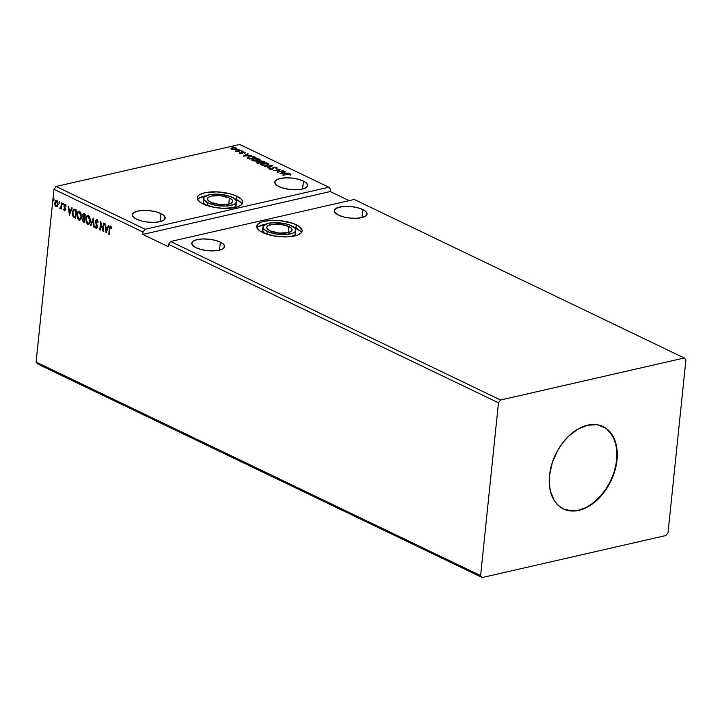<?xml version="1.0" encoding="UTF-8"?>
<svg xmlns="http://www.w3.org/2000/svg" width="722" height="722" viewBox="0 0 722 722"><rect width="100%" height="100%" fill="white"/><g stroke="black" fill="none" stroke-linecap="round" stroke-linejoin="round"><path stroke-width="1.08" d="M229.397 197.963L228.757 204.118L229.397 197.963L220.652 195.707L211.537 196.032L208.604 197.16L207.394 198.74L208.116 200.526L210.653 202.25A12.698 4.44 -174.1 0 1 207.394 198.803A12.698 4.44 -174.1 0 1 215.688 195.527A12.698 4.44 -174.1 0 1 229.397 197.963A12.698 4.44 -174.1 0 1 232.655 201.411A12.698 4.44 -174.1 0 1 224.352 204.687A12.698 4.44 -174.1 0 1 210.653 202.25L219.398 204.506L228.504 204.182L231.446 203.053L232.646 201.474L231.924 199.687L229.397 197.963M288.773 226.482L288.141 232.646L288.773 226.482L280.037 224.235L272.916 224.217L267.979 225.688L266.779 227.268L266.896 228.152L270.037 230.778A12.698 4.44 -174.1 0 1 266.77 227.322A12.698 4.44 -174.1 0 1 275.073 224.046A12.698 4.44 -174.1 0 1 288.773 226.482A12.698 4.44 -174.1 0 1 292.04 229.939A12.698 4.44 -174.1 0 1 283.737 233.215A12.698 4.44 -174.1 0 1 270.037 230.778L278.773 233.025L287.888 232.71L290.831 231.572L292.031 229.993L291.309 228.206L288.773 226.482M267.221 231.419L266.932 234.217L267.221 231.419A16.507 5.767 -174.1 0 1 262.979 226.934A16.507 5.767 -174.1 0 1 273.773 222.674A16.507 5.767 -174.1 0 1 291.589 225.842A16.507 5.767 -174.1 0 1 295.83 230.327A16.507 5.767 -174.1 0 1 285.037 234.587A16.507 5.767 -174.1 0 1 267.221 231.419L263.927 229.181L262.988 226.852L263.467 225.778L268.376 223.333L273.882 222.674L283.412 223.369L289.206 224.867L294.883 228.08L295.821 230.408L295.343 231.491L292.6 233.278L284.928 234.596L275.398 233.892L267.221 231.419M292.933 236.311A16.507 5.767 5.9 0 0 295.488 233.639L295.83 230.327M301.471 232.583A22.86 7.987 5.9 0 0 295.93 228.089L296.273 224.768A22.86 7.987 -174.1 0 1 302.139 230.977A22.86 7.987 -174.1 0 1 287.203 236.879A22.86 7.987 -174.1 0 1 262.537 232.493L273.864 235.913L287.058 236.888L297.672 235.074L301.471 232.583L302.13 231.085L301.913 229.497L298.926 226.275L292.97 223.414L280.533 220.715L271.752 220.381L264.135 221.293L261.138 222.186L257.339 224.677L256.897 227.764L259.884 230.986L262.537 232.493A22.86 7.987 -174.1 0 1 256.662 226.284A22.86 7.987 -174.1 0 1 271.607 220.381A22.86 7.987 -174.1 0 1 296.273 224.768L295.93 228.089A22.86 7.987 5.9 0 0 293.872 227.195L300.487 231.184M258.503 226.645L265.534 224.262A22.86 7.987 5.9 0 0 256.996 227.99M207.837 202.891L207.548 205.689L207.837 202.891A16.507 5.767 -174.1 0 1 203.604 198.406A16.507 5.767 -174.1 0 1 214.389 194.146A16.507 5.767 -174.1 0 1 232.204 197.323A16.507 5.767 -174.1 0 1 236.446 201.799A16.507 5.767 -174.1 0 1 225.652 206.059A16.507 5.767 -174.1 0 1 207.837 202.891L203.766 199.48L204.082 197.25L208.992 194.805L214.497 194.146L220.842 194.389L229.822 196.339L234.127 198.406L236.284 200.734L236.437 201.88L234.876 203.938L233.215 204.759L225.553 206.068L216.022 205.364L207.837 202.891M233.549 207.783A16.507 5.767 5.9 0 0 236.103 205.12L236.446 201.799M241.112 202.665L236.545 199.561A22.86 7.987 5.9 0 0 234.488 198.667L236.545 199.561L236.888 196.249L236.545 199.561A22.86 7.987 5.9 0 1 242.087 204.064L242.529 200.969L241.455 199.344L236.888 196.249L229.767 193.731L216.699 191.862L204.75 192.774L199.462 194.805L197.954 196.149L197.512 199.236L200.499 202.458L203.153 203.965A22.86 7.987 -174.1 0 1 197.286 197.756A22.86 7.987 -174.1 0 1 212.223 191.862A22.86 7.987 -174.1 0 1 236.888 196.249A22.86 7.987 -174.1 0 1 242.763 202.458A22.86 7.987 -174.1 0 1 227.818 208.351A22.86 7.987 -174.1 0 1 203.153 203.965L214.479 207.385L223.351 208.351L235.291 207.44L240.588 205.409L242.096 204.064M199.119 198.117L206.158 195.743A22.86 7.987 5.9 0 0 197.611 199.462M160.979 213.613L160.158 221.618L160.979 213.613L155.835 211.799L149.616 210.68L143.272 210.436L137.776 211.104L133.949 212.575L132.388 214.624L133.326 216.952L136.62 219.19A16.507 5.767 -174.1 0 1 132.379 214.705A16.507 5.767 -174.1 0 1 143.164 210.445A16.507 5.767 -174.1 0 1 160.979 213.613A16.507 5.767 -174.1 0 1 165.221 218.098A16.507 5.767 -174.1 0 1 154.427 222.358A16.507 5.767 -174.1 0 1 136.62 219.19L141.765 221.004L147.983 222.114L154.327 222.358L159.824 221.699L163.65 220.228L165.212 218.179L164.273 215.851L160.979 213.613M362.814 209.551L361.984 217.557L362.814 209.551L357.661 207.737L351.443 206.618L342.192 206.6L335.775 208.514L334.214 210.562L334.376 211.708L338.447 215.12A16.507 5.767 -174.1 0 1 334.205 210.643A16.507 5.767 -174.1 0 1 344.999 206.384A16.507 5.767 -174.1 0 1 362.814 209.551A16.507 5.767 -174.1 0 1 367.047 214.037A16.507 5.767 -174.1 0 1 356.262 218.297A16.507 5.767 -174.1 0 1 338.447 215.12L343.591 216.943L349.809 218.053L356.154 218.297L361.659 217.638L365.476 216.167L367.038 214.109L366.108 211.79L362.814 209.551M303.43 181.023L302.599 189.029L303.43 181.023L298.285 179.209L292.067 178.099L285.722 177.856L280.217 178.514L276.4 179.986L274.838 182.034L275.768 184.363L279.062 186.601A16.507 5.767 -174.1 0 1 274.829 182.115A16.507 5.767 -174.1 0 1 285.614 177.856A16.507 5.767 -174.1 0 1 303.43 181.023A16.507 5.767 -174.1 0 1 307.671 185.509A16.507 5.767 -174.1 0 1 296.877 189.769A16.507 5.767 -174.1 0 1 279.062 186.601L284.215 188.415L290.434 189.525L296.769 189.769L302.274 189.11L306.101 187.639L307.662 185.59L306.724 183.262L303.43 181.023M220.363 242.141L219.533 250.146L220.363 242.141L215.219 240.327L209.001 239.208L202.656 238.964L197.151 239.623L193.334 241.094L191.772 243.152L192.702 245.471L195.996 247.709A16.507 5.767 -174.1 0 1 191.754 243.224A16.507 5.767 -174.1 0 1 202.548 238.964A16.507 5.767 -174.1 0 1 220.363 242.141A16.507 5.767 -174.1 0 1 224.605 246.617A16.507 5.767 -174.1 0 1 213.811 250.877A16.507 5.767 -174.1 0 1 195.996 247.709L201.149 249.523L207.367 250.642L213.703 250.886L219.208 250.218L223.035 248.756L224.596 246.698L223.658 244.379L220.363 242.141M563.286 508.893A45.721 30.703 115.7 0 0 616.651 459.887L616.994 460.049A45.721 30.703 -64.3 0 1 563.458 508.974A45.721 30.703 -64.3 0 1 549.514 475.482L552.249 462.784L557.646 450.51L562.51 443.091L568.169 436.62L577.672 429.229L587.663 425.159L597.265 424.753L605.659 428.047L612.13 434.77L616.11 444.328L617.202 451.882L616.994 460.049L614.26 472.748L610.938 481.042L603.998 492.431L595.28 501.7L588.836 506.293L578.854 510.373L572.356 511.059L563.467 508.983L558.449 505.599L554.379 500.761L550.399 491.204L549.307 483.65L549.514 475.482A45.721 30.703 -64.3 0 1 603.051 426.549A45.721 30.703 -64.3 0 1 616.994 460.049L616.651 459.887A45.721 30.703 115.7 0 0 602.879 426.467M684.266 357.986L500.59 400.006L170.6 241.491L354.276 199.471L684.266 357.986L354.276 199.471L170.6 241.491L500.59 400.006L498.469 402.804L168.479 244.289L170.6 241.491L168.479 244.289L498.469 402.804L480.608 575.605L36.1 362.074L53.96 189.272L143.028 232.06L142.785 234.433L168.235 246.653L168.479 244.289L168.235 246.653L142.785 234.433L143.028 232.06L53.96 189.272L56.072 186.484L239.758 144.463L328.835 187.242L145.149 229.262L56.072 186.484L145.149 229.262L143.028 232.06L145.149 229.262L328.835 187.242L239.758 144.463L56.072 186.484L53.96 189.272L36.1 362.074L480.608 575.605L482.242 577.537L665.928 535.516L668.04 532.728L685.9 359.926L684.266 357.986L500.59 400.006L498.469 402.804L480.608 575.605L482.242 577.537L37.734 364.014L482.242 577.537L665.928 535.516L668.04 532.728L685.9 359.926L684.266 357.986M283.195 170.636L278.313 171.755L280.226 169.21L273.665 170.717L279.017 169.814L277.086 172.359L283.647 170.861L278.313 171.755L280.226 169.21L273.665 170.717L279.017 169.814L277.086 172.359L283.195 170.636M272.835 165.663L264.297 166.213L271.219 166.006L267.682 167.838L268.178 168.082L272.763 165.627L264.297 166.213L271.219 166.006L267.682 167.838L268.178 168.082L272.835 165.663M264.848 161.827L261.147 160.898L256.833 162.405L258.286 163.325L264.848 161.827L260.398 161.006L259.658 161.845L257.7 161.89L257.447 162.919L258.286 163.325L264.848 161.827M254.631 156.918L250.417 156.349L247.267 157.694L249.451 159.084L256.012 157.586L254.631 156.918L254.586 157.378L254.631 156.918L249.162 156.557L247.375 157.919L249.451 159.084L256.012 157.586L254.631 156.918M233.441 149.635L235.995 149.355L236.888 148.497L235.417 147.793L231.816 147.965L231.103 149.039L233.441 149.635L235.589 149.463L236.383 148.091L232.24 147.857L230.977 148.452L231.419 149.228L233.441 149.635M241.473 150.6L235.164 150.907L236.681 151.692L241.473 150.6L235.164 150.907L236.681 151.692L241.473 150.6M239.758 153.235L242.069 153.317L243.079 152.18L245.164 152.441L243.296 151.891L241.861 152.234L241.41 153.154L239.56 152.658L239.758 153.235L241.888 153.362L242.935 152.207L245.092 152.739L244.803 152.143L242.457 151.99L241.41 153.154L239.56 152.658L239.758 153.235L239.56 152.658M287.464 174.246L289.513 174.074L290.822 174.724L290.461 174.011L288.647 173.74L282.645 175.031L290.415 174.489L290.461 174.011L287.076 174.011L283.105 175.247L287.464 174.246M243.287 156.123L251.752 155.537L248.539 155.483L246.87 154.679L248.368 153.912L247.872 153.669L243.287 156.123L251.752 155.537L248.539 155.483L246.87 154.679L248.368 153.912L247.872 153.669L243.287 156.123M242.457 151.403L241.428 151.16L242.619 151.088M233.242 146.972L232.213 146.737L233.414 146.665M238.955 149.716L237.926 149.481L239.117 149.409M258.241 160.961L260.055 159.634L258.025 158.669L254.261 158.65L251.788 159.824L253.133 160.907L256.951 161.168L260.082 159.86L259.369 159.075L253.648 158.777L251.779 159.878L252.51 160.672L258.241 160.961M267.077 165.203L268.882 163.876L266.86 162.91L263.097 162.892L260.615 164.065L261.96 165.148L265.777 165.41L268.918 164.102L268.205 163.316L262.474 163.019L260.606 164.12L261.346 164.914L267.077 165.203M269.793 169.471L269.811 168.19L269.847 169.002L272.438 169.156L274.189 167.459L276.138 167.603L275.966 168.307L276.67 168.406L276.77 167.432L274.432 167.134L273.024 167.522L272.167 168.885L269.811 168.19L269.667 168.894L272.564 169.129L273.782 167.612L274.929 167.387L276.67 168.406L276.986 167.558L276.625 168.876M279.983 173.749L288.448 173.163L285.235 173.109L283.565 172.314L285.064 171.538L284.558 171.294L279.983 173.749L288.448 173.163L285.235 173.109L283.565 172.314L285.064 171.538L284.558 171.294L279.983 173.749M330.216 191.547L330.459 189.182L328.835 187.242L330.459 189.182L330.216 191.547L142.785 234.433L330.216 191.547L349.15 200.644L330.216 191.547M56.903 206.727L56.072 206.7L57.408 206.284L58.076 204.353L57.426 201.068L56.325 200.319L55.341 200.887L54.71 203.92L55.711 206.456L57.408 206.284L58.076 204.353L56.722 200.427L56.063 200.328M59.673 208.207L60.278 208.613L60.892 207.963L61.262 209.073L61.884 203.026L61.433 202.801L60.883 207.07L59.673 208.207L60.892 207.963L61.262 209.073L61.884 203.026L61.433 202.801L60.937 206.88L59.673 208.207M66.054 206.095L65.115 205.247L65.684 206.185L66 205.752L65.287 204.561L64.222 204.931L64.05 206.772L64.998 209.2L64.565 209.976L63.942 209.028L63.626 209.416L64.15 210.49L65.007 210.625L65.449 209.533L64.529 205.626L65.115 205.247L65.684 206.185L66 205.752L64.763 204.416M75.043 209.344L73.752 209.181L72.985 209.994L72.317 213.947L73.202 216.771L75.566 218.297L76.424 210.012L73.915 209.127L72.353 212.286L73.292 216.88L75.566 218.297L76.424 210.012L75.043 209.344M84.068 213.676L82.425 215.355L83.517 217.836L82.425 215.355L83.517 217.836L82.407 219.425L83.562 222.132L84.402 222.538L85.259 214.254L83.454 213.577L82.489 214.939L83.147 217.927L82.407 220.246L83.274 221.97L84.402 222.538L85.259 214.254L83.824 213.495M93.255 218.089L90.412 225.426L90.909 225.661L93.003 220.075L93.797 227.051L94.302 227.286L93.255 218.089L90.412 225.426L90.909 225.661L93.003 220.075L93.797 227.051L94.302 227.286L93.255 218.089M103.607 223.062L102.966 229.226L100.638 221.636L99.78 229.921L100.241 230.137L100.872 223.964L103.21 231.563L104.058 223.279L103.607 223.062L102.966 229.226L100.638 221.636L99.78 229.921L100.241 230.137L100.872 223.964L103.21 231.563L104.058 223.279L103.607 223.062M111.829 228.197L110.89 226.365L109.798 226.555L108.76 234.235L109.221 234.46L110.069 227.421L110.646 227.114L111.45 228.278L111.748 227.755L110.267 226.194M106.098 232.953L108.86 225.589L108.363 225.345L107.479 227.71L105.809 226.907L104.979 223.721L106.098 232.953L108.86 225.589L108.363 225.345L107.479 227.71L105.809 226.907L104.979 223.721L106.098 232.953M96.712 228.36L96.107 228.378L97.371 226.961L97.262 225.58L96.008 221.555L97.362 220.463L97.777 222.376L98.183 222.141L97.037 219.687L96.026 219.993L95.53 221.717L96.838 227.123L96.206 227.538L95.521 226.085L95.105 226.428L96.008 228.323L97.244 227.601L96.044 221.311L96.91 220.517L97.777 222.376L98.183 222.141L96.919 219.533M88.616 224.343L87.606 224.298C89.203 224.47 90.106 223.369 90.313 220.986L89.438 216.474L87.416 215.508L85.846 218.107L86.27 222.71L88.355 224.416L90.133 222.069L90.313 220.986L87.994 215.364M79.79 220.102L78.77 220.057C80.368 220.228 81.27 219.127 81.487 216.744L80.602 212.232L78.59 211.266L76.956 214.226L77.434 218.468L79.519 220.174L81.297 217.827L81.487 216.744L79.158 211.122M69.402 215.327L72.164 207.963L71.668 207.719L70.783 210.084L69.113 209.281L68.283 206.095L69.402 215.327L72.164 207.963L71.668 207.719L70.783 210.084L69.113 209.281L68.283 206.095L69.402 215.327M63.274 204.299L62.652 203.523L62.661 204.669L63.274 204.299L62.958 203.433L62.507 203.938L62.823 204.813L63.274 204.299L62.823 204.813M59.773 202.62L59.15 201.844L59.231 203.072L59.773 202.62L59.457 201.745L59.321 203.126M54.06 199.877L53.437 199.101L53.446 200.238L54.06 199.877L53.753 199.001L53.608 200.382M37.734 364.014L36.1 362.074L37.734 364.014M110.728 226.257L109.338 228.639L108.76 234.235L109.221 234.46L109.789 228.946L110.646 227.114L111.305 227.295L110.61 227.096M110.773 226.085L109.717 228.558L111.098 226.176M111.702 227.962L110.646 227.114M106.342 232.313L105.385 223.919L106.342 232.313M107.849 227.62L108.652 225.49L107.849 227.62M106.639 230.859L107.569 228.378L106.287 227.764L107.569 228.378L106.269 230.941L105.917 227.854L107.19 228.468L106.639 230.859M103.291 230.769L100.872 223.964L103.291 230.769M100.259 229.885L99.78 229.921L100.927 222.331L100.259 229.885M103.345 229.145L103.95 223.233L103.345 229.145M96.107 228.378L95.484 226.338L96.107 228.378L96.901 228.351M96.577 227.448L97.28 226.69L96.206 227.538L95.521 226.085L95.105 226.428L96.73 228.369M96.748 225.571L97.28 226.69L96.748 225.571M97.037 219.687L95.557 221.329L96.64 224.389L95.557 221.329L97.416 219.596M96.856 219.551L95.909 221.636L97.271 226.085L96.847 227.484M94.266 227.006L93.797 227.051L93.382 219.984L94.266 227.006M90.999 225.435L90.412 225.426L93.309 218.604L90.999 225.435M87.606 224.298L86.117 218.748L87.606 224.298L88.427 224.407M88.472 215.571C86.866 215.364 85.954 216.456 85.747 218.838L87.804 215.427L86.396 217.331L86.089 220.3L87.001 223.306L88.725 224.334M87.795 215.427L87.344 215.725M88.129 216.239L89.537 217.069L90.25 219.461L89.817 222.34L88.689 223.432M88.066 216.248L89.862 220.77C89.69 222.683 88.959 223.576 87.669 223.441L86.198 219.055C86.369 217.132 87.1 216.257 88.4 216.429L87.885 216.311M88.048 223.351C89.338 223.486 90.06 222.602 90.232 220.688L88.4 216.429L89.799 218.919L89.636 221.916L88.319 223.522L86.667 222.259L86.423 217.909L87.281 216.528L88.4 216.429M88.508 223.459L87.669 223.441M83.689 213.541L82.804 215.273L84.447 213.595M84.194 214.633L84.718 214.876L84.393 217.963L85.088 214.795L83.508 214.47L84.718 214.876L84.393 217.963L83.165 217.042L82.931 215.273L83.887 214.38L85.088 214.795L84.393 217.963L83.445 217.403L82.886 215.58L84.564 214.542L83.716 214.47M84.447 218.613L84.411 221.383L83.562 221.239L82.868 219.623L84.447 218.613L83.653 218.549L84.682 218.721L84.077 218.694L84.411 221.383L84.682 218.721L84.032 221.464L82.859 220.12L83.247 218.658L84.077 218.694M78.77 220.057L77.29 214.506L78.77 220.057L79.591 220.165M79.637 211.329C78.039 211.122 77.128 212.214 76.911 214.596L78.969 211.185L77.561 213.089L77.254 216.059L78.175 219.064L79.898 220.093M78.96 211.185L78.508 211.483M79.294 211.997L80.566 212.62L81.342 214.587L80.738 218.54L78.842 219.199L77.371 214.813C77.534 212.891 78.274 212.015 79.564 212.187L79.059 212.069M79.239 212.006L81.026 216.528L79.564 212.187L80.611 213.459L81.026 216.528C80.855 218.441 80.133 219.335 78.842 219.199L77.687 217.674L77.371 214.813L78.211 212.503L79.564 212.187M79.88 219.19L78.842 219.199M79.221 219.109C80.503 219.244 81.234 218.36 81.406 216.447L79.691 219.217M74.131 209.1L72.904 211.14L72.778 214.596L73.662 216.799L75.593 218.035L73.292 216.88L72.353 212.286L74.113 209.1M74.149 210.075L76.261 210.553L75.575 217.141L76.261 210.553L75.575 217.141L73.608 216.212L72.814 212.512L74.149 210.03L75.765 210.319L74.366 209.976M74.393 209.967L76.261 210.553L75.395 210.4L75.882 210.634L75.205 217.223L73.608 216.212L72.859 214.452L73.039 211.32L74.222 210.021M69.646 214.687L68.689 206.293L69.646 214.687M71.153 209.994L71.956 207.864L71.153 209.994M69.953 213.225L70.873 210.752L69.592 210.138L70.873 210.752L69.574 213.315L69.222 210.228L70.494 210.842L69.953 213.225M64.781 209.876L65.359 209.254L64.466 209.949L63.942 209.028L63.626 209.416L64.763 210.761M64.89 209.876L65.314 208.658L64.466 209.949M64.989 209.344L64.944 209.885M64.547 207.9L64.05 206.772L64.547 207.9M65.142 204.479L63.996 205.761L64.05 206.772L63.996 205.761L65.521 204.389M64.411 210.707L65.449 209.533L64.457 205.95L65.494 205.156L64.836 205.869L65.494 205.156L65.964 205.815M64.457 205.95L65.115 205.247M64.971 204.398L64.357 206.176L65.359 209.254M63.193 204.723L62.507 203.938L63.337 203.342M62.958 203.433L62.507 203.938M63.031 203.442L63.148 204.696M61.289 208.82L60.801 208.857L60.892 207.963L61.289 208.82M60.468 208.532L60.892 207.963M59.998 208.586L60.17 207.882L60.513 208.541M60.603 207.81L60.152 207.873M60.522 207.792L61.307 206.799L61.776 202.972L60.675 207.81M59.691 203.044L59.005 202.25L59.836 201.664M59.457 201.745L59.005 202.25M59.529 201.754L59.646 203.017M56.072 206.7L54.944 205.111L56.072 206.7L57.408 206.284M56.722 200.427L54.728 202.738L54.944 205.111L54.728 202.738L57.092 200.346M55.72 200.797L56.325 200.283L55.179 202.133L55.233 204.732L57.002 206.718M56.451 201.059L57.534 201.582L58.004 203.207L57.092 205.878M56.524 205.869L57.995 204.037L57.02 201.086L56.181 201.113L57.616 204.127L56.154 205.95L55.179 202.954L57.164 201.167M56.56 201.023L57.634 203.297L56.722 205.969L55.63 205.436L55.161 203.794L55.459 201.853L56.352 201.095M56.767 205.941L56.154 205.95M53.988 200.301L53.302 199.507L54.123 198.92M53.753 199.001L53.302 199.507M53.816 199.019L53.942 200.274M105.917 227.854L107.19 228.468L106.269 230.941L105.917 227.854M69.222 210.228L70.494 210.842L69.574 213.315L69.222 210.228M290 174.336L290.822 174.724L290.461 174.011L290.776 175.193M290.822 174.724L290.461 174.011M290.804 174.841L289.802 174.282M244.117 156.069L247.872 153.669L244.117 156.069M246.825 155.14L246.87 154.679L246.825 155.14M247.673 155.564L244.83 155.744L246.392 154.932L247.673 155.546L244.803 156.015L246.392 154.932L247.673 155.546M239.596 153.136L240.128 153.163L239.596 153.136M241.699 153.028L241.861 152.234L241.735 153.001M241.726 153.136L242.547 152.441L241.771 152.757M241.861 152.234L241.816 152.712M244.993 152.757L244.505 152.513L244.803 152.143L245.047 153.208M245.092 152.739L244.803 152.143M242.484 153.127L242.592 152.36M242.529 153.181L242.547 152.468M230.977 148.452L231.419 149.228M236.87 149.138L236.383 148.091M231.726 149.418L231.708 148.967M232.006 149.093L231.672 148.633L232.394 148.154L235.065 148.01L236.157 148.687L235.101 149.553L232.006 149.093L232.701 148.073L235.796 148.227L235.137 149.237L231.97 149.436L231.654 148.696L231.645 149.328M235.796 148.227L236.013 148.876M248.991 158.876L248.242 157.892L249.622 156.782L253.007 156.737L255.317 157.748L249.632 159.039L248.079 158.01M247.33 158.389L249.117 157.035M248.675 157.143L247.249 157.956M248.242 157.892L248.684 157.071L251.184 156.575L254.884 157.522L249.668 158.714L248.115 157.595L249.325 159.039M251.816 160.113L252.953 159.427M253.034 159.4L251.879 160.031M259.207 160.383L258.566 160.952M252.917 160.88L252.565 160.302M258.882 160.789L259.171 160.094L257.754 161.06L253.16 160.51C252.267 159.833 252.574 159.327 254.099 158.993L258.72 159.237C259.613 159.914 259.297 160.41 257.781 160.744L253.124 160.907L252.61 159.878L252.808 160.798M253.16 160.51L252.61 159.941L253.26 159.255L256.355 158.786L258.72 159.237L259.225 160.329M256.779 162.865L256.833 162.396L257.447 162.919M257.393 163.398L257.7 161.89L256.915 162.667M259.604 162.315L260.344 161.484L259.559 161.818M263.611 161.71L263.656 161.259L263.611 161.71M260.994 162.685L260.344 162.315L260.804 161.701L260.344 162.315L261.03 162.694L260.398 161.836L260.85 161.232L264.144 161.99L261.048 162.206L260.994 162.685L260.344 161.872M257.862 162.324L260.57 162.802L257.98 163.181L258.169 162.107L260.606 162.468L258.467 163.289L258.169 162.107M257.754 163.073L257.655 162.369M258.124 162.585L257.98 163.199L258.124 162.585M260.398 161.836L261.508 161.15L263.72 161.764L261.274 162.315L260.263 161.656L260.85 161.232M260.651 164.354L262.934 163.235L267.546 163.479L268.052 164.571L266.58 165.302L261.996 164.751L261.445 164.12L261.644 165.04M268.837 164.354L267.871 163.668L268.205 163.316L268.828 164.336M261.86 163.641L260.705 164.273M268.043 164.625L267.402 165.194M261.752 165.121L261.4 164.544M261.996 164.751C261.093 164.075 261.409 163.569 262.934 163.235L267.546 163.479C268.44 164.156 268.133 164.652 266.617 164.986L261.951 165.148L261.779 163.668M267.709 165.031L268.052 164.571M268.133 168.055L271.219 166.006L268.133 168.055M271.192 166.204L271.887 166.159L271.192 166.204M276.67 168.406L276.77 167.432L273.746 167.242L271.95 168.948L269.811 168.19L269.847 169.002M276.138 167.603L275.966 168.307M275.921 168.777L276.084 168.082L275.921 168.777M269.811 168.19L270.299 168.722L269.577 168.849M270.524 168.849L270.57 168.271M270.524 168.749L270.479 169.318L270.524 168.749M271.905 169.417L273.169 167.892L272.402 169.192M277.067 168.172L276.021 167.694M270.281 169.174L270.308 168.605M277.338 172.305L279.017 169.814L277.338 172.305M278.999 169.959L279.937 169.742L278.999 169.959M280.813 173.695L284.558 171.294L280.813 173.695M283.52 172.766L283.565 172.314L283.52 172.766M284.369 173.19L281.526 173.37L283.087 172.558L284.369 173.172L281.499 173.641L283.087 172.558L284.369 173.172M258.72 159.237L259.144 160.122M267.546 163.479L267.979 164.363M565.94 509.922L572.014 510.896L578.512 510.21L585.181 507.882L591.76 504.01L600.912 495.644L606.2 488.668L610.595 480.879L613.926 472.585L616.065 464.093L616.868 451.719L615.767 444.165L613.411 437.514L609.882 432.018L605.325 427.884M235.941 204.046L235.616 206.275L232.872 208.071M205.58 205.12L203.423 202.792L203.739 200.563M203.604 198.406L203.261 201.727A16.507 5.767 5.9 0 0 205.21 204.858M292.257 236.599L295 234.803L295.316 232.574M263.124 229.091L262.808 231.32L264.965 233.648M262.979 226.934L262.637 230.246A16.507 5.767 5.9 0 0 264.595 233.387M239.478 152.865L239.433 153.335M240.155 152.865L240.11 153.335M241.798 152.865L241.744 153.344M245.182 152.568L245.137 153.046M244.469 152.55L244.424 153.019M260.082 159.86L260.037 160.329M260.263 161.593L260.209 162.062M268.918 164.102L268.864 164.571M276.364 167.883L276.309 168.352"/></g></svg>
